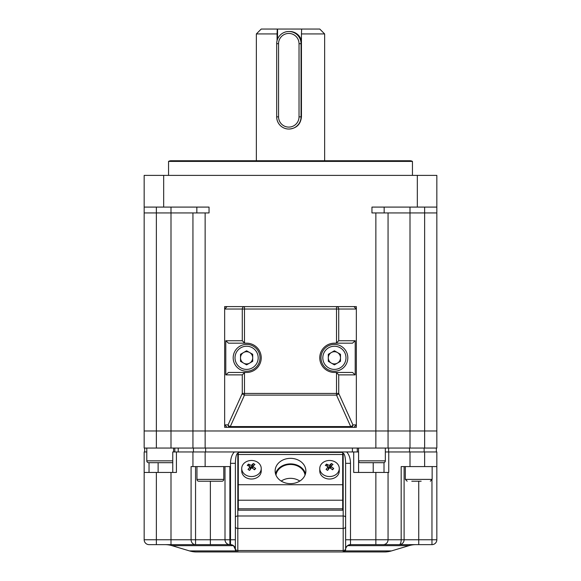 <?xml version="1.0" encoding="UTF-8"?>
<svg xmlns="http://www.w3.org/2000/svg" width="581" height="581" viewBox="0 0 581 581"><rect width="100%" height="100%" fill="white"/><g stroke="black" fill="none" stroke-linecap="round" stroke-linejoin="round"><path stroke-width="0.87" d="M412.445 175.382L412.445 161.402A4.88 4.88 0 0 0 410.004 160.748L170.996 160.748A4.88 4.88 0 0 0 168.555 161.402L412.445 161.402M168.555 175.382L168.555 161.402M192.943 448.053L192.943 430.979L156.362 430.979L156.362 448.053L144.168 448.053L144.168 212.944L209.044 212.944L209.044 207.09L144.168 207.09L144.168 175.382L436.832 175.382L436.832 207.09L371.956 207.09L371.956 212.944L388.057 212.944L388.057 448.053L156.362 448.053M375.863 448.053L375.863 430.979L192.943 430.979L192.943 212.944M388.057 212.944L436.832 212.944L436.832 448.053L388.057 448.053M424.638 448.053L424.638 430.979L205.137 430.979L205.137 448.053M424.638 207.09L424.638 430.979L436.832 430.979L375.863 430.979L375.863 212.944M144.168 430.979L156.362 430.979L144.168 430.979M144.168 212.944L144.168 207.09M436.832 212.944L436.832 207.09L436.832 212.944M384.157 212.944L384.157 207.09M196.843 212.944L196.843 207.09M256.359 160.748L256.359 33.93L277.072 33.93L277.072 40.619M256.359 33.93L261.232 29.05L319.768 29.05L324.641 33.93L301.445 33.93L301.445 116.854C300.697 124.269 296.6 128.328 289.171 129.047L288.866 129.047A12.194 12.186 90 0 1 276.687 116.854L276.687 43.684A12.194 12.186 90 0 1 288.866 31.49A12.194 12.186 90 0 1 301.052 43.684L301.052 116.854A12.194 12.186 90 0 1 288.866 129.047M301.445 33.93L301.648 29.05M277.072 33.93L277.282 29.05M277.558 29.05L277.558 39.152M205.137 212.944L205.137 430.979L156.362 430.979L156.362 207.09M245.632 343.182L244.492 342.95L242.284 340.742L225.791 340.742L228.486 343.182L246.598 343.182A14.634 14.634 0 0 1 261.232 357.816A14.634 14.634 0 0 1 246.598 372.45L228.486 372.45L225.791 374.883L242.284 374.883L244.492 372.675L245.632 372.45M334.402 372.45L352.514 372.45L334.402 372.45A14.634 14.634 0 0 1 319.768 357.816A14.634 14.634 0 0 1 334.402 343.182L352.514 343.182L355.209 340.742L338.716 340.742L336.508 342.95L335.368 343.182M335.368 372.45L336.508 372.675L338.716 374.883L355.209 374.883L355.209 340.742M338.716 340.742L338.716 309.034L356.349 309.034L353.909 306.594L244.492 306.594A2.44 2.208 90 0 0 242.284 309.034L242.284 340.742M352.514 372.45L355.209 374.883M336.508 342.95L336.508 309.034L338.716 309.034A2.44 2.208 -90 0 0 336.508 306.594L356.349 306.594L356.349 424.885L353.909 427.325L350.713 427.325L356.349 427.325L356.349 424.885L352.921 424.885A2.44 2.208 90 0 1 350.713 427.325L350.713 426.577A2.44 1.612 -24.3 0 0 352.921 424.885L338.716 393.417L338.716 374.883M242.284 374.883L242.284 393.417A2.44 1.612 24.3 0 0 244.492 395.109L336.508 395.109A2.44 1.612 -24.3 0 0 338.716 393.417L336.508 393.417L336.508 372.675M244.492 372.675L244.492 393.417L242.284 393.417L228.079 424.885A2.44 1.612 24.3 0 0 230.287 426.577L230.287 427.325L224.651 427.325L224.651 424.885L227.091 427.325L230.287 427.325A2.44 2.208 -90 0 1 228.079 424.885L224.651 424.885L224.651 309.034L244.492 309.034L244.492 342.95M225.791 340.742L225.791 374.883M244.492 306.594L227.091 306.594L224.651 309.034L224.651 306.594L244.492 306.594L244.492 309.034L336.508 309.034L336.508 306.594M230.287 427.325L350.713 427.325M164.975 544.637A24.387 24.387 0 0 1 171.983 545.661L189.515 550.919A24.387 24.387 0 0 0 196.523 551.95L237.818 551.95L196.523 551.95M347.503 545.661L350.496 544.637L416.025 544.637A24.387 24.387 0 0 0 409.017 545.661L347.503 545.661L345.985 547.658M192.943 451.953L205.137 451.953L205.137 466.587L229.88 466.587L229.88 539.756L235.378 539.756L235.378 549.51L233.497 545.661L230.504 544.637L149.041 544.637L156.362 544.637L156.362 539.756L191.091 539.756L191.091 466.587L192.943 466.587L192.943 451.953L176.428 451.953L176.428 472.44L144.168 472.44L144.168 451.953L146.782 451.953M195.557 466.587L195.557 544.637L210.373 544.637L170.996 544.637L170.996 472.44M189.515 550.919L235.828 550.919L236.721 551.689M235.828 550.919L235.378 549.51A2.44 2.44 0 0 0 237.818 551.95L343.182 551.95A2.44 2.44 0 0 0 345.622 549.51L345.622 517.38L345.622 549.51L345.172 550.919L391.485 550.919A24.387 24.387 0 0 1 384.477 551.95L343.182 551.95L384.477 551.95M391.485 550.919L409.017 545.661M172.76 472.44L172.76 451.953L176.428 451.953M342.027 452.388L339.732 451.953L205.137 451.953M230.504 544.637A4.88 4.88 0 0 1 235.378 549.51A4.88 4.88 0 0 0 230.504 544.637L230.504 463.326C230.613 458.293 231.906 454.502 234.375 451.953L241.268 451.953L238.973 452.388M385.334 451.953L388.74 451.953L388.74 472.44L353.706 472.44L353.706 451.953L241.268 451.953M353.706 451.953L358.579 451.953L358.579 472.44M424.638 451.953L436.832 451.953L436.832 466.587L424.638 466.587L424.638 451.953L388.74 451.953M345.622 463.326L345.622 517.38A2.44 1.387 -0 0 0 343.182 515.993L343.182 453.209C344.649 453.848 345.463 457.225 345.622 463.326L350.496 463.326L350.496 539.756L375.863 539.756L375.863 472.44M235.378 548.798A2.44 1.721 -0 0 0 237.818 550.519L343.182 550.519L343.182 528.427L237.818 528.427L237.818 551.95A2.44 2.44 0 0 1 235.378 549.51L235.378 463.326C235.537 457.225 236.351 453.848 237.818 453.209L237.818 515.993L343.182 515.993L343.182 528.427A2.44 1.721 0 0 0 345.622 526.706M388.057 472.44L388.057 539.756L401.18 539.756L401.18 466.587L424.638 466.587M156.362 472.44L156.362 539.756L144.168 539.756A4.88 4.88 0 0 0 149.041 544.637A4.88 4.88 0 0 1 144.168 539.756L144.168 472.44M195.557 544.637A4.88 4.466 -90 0 1 191.091 539.756L229.88 539.756L229.88 544.637L210.373 544.637L229.88 544.637A4.88 4.88 0 0 1 225.007 539.756L225.007 466.587M418.734 481.221L418.734 544.637L431.959 544.637L399.227 544.637A4.88 1.961 -90 0 0 401.18 539.756L404.1 539.756A4.88 4.88 0 0 1 399.227 544.637A4.88 4.88 0 0 0 404.1 539.756L431.959 539.756L431.959 480.211M205.137 466.587L192.943 466.587M436.832 466.587L436.832 539.756A4.88 4.88 0 0 1 431.959 544.637L431.959 539.756L436.832 539.756A4.88 4.88 0 0 1 431.959 544.637A4.88 4.88 0 0 0 436.832 539.756A4.88 4.88 0 0 1 431.959 544.637M404.1 466.587L404.1 539.756M238.304 452.766L237.818 453.209M388.057 539.756A4.88 4.88 0 0 1 383.177 544.637A4.88 4.88 0 0 0 388.057 539.756L375.863 539.756L375.863 544.637M345.622 548.798A2.44 1.721 0 0 1 343.182 550.519L343.182 551.95L345.172 550.919M345.622 539.756L350.496 539.756L350.496 544.637A4.88 4.88 0 0 0 345.622 549.51A2.44 2.44 0 0 1 343.182 551.95M230.504 463.326L235.378 463.326M436.346 448.053L436.346 451.953M193.429 451.953L193.429 448.053M144.654 451.953L144.654 448.053M357.286 448.053L357.286 451.953M174.83 451.953L174.83 448.053M281.211 481.068A14.634 12.048 180 0 1 283.143 479.964A14.634 12.048 180 0 1 299.789 481.068M275.968 475.105A14.634 12.048 180 0 1 283.143 466.122A14.634 12.048 180 0 1 305.032 475.105M305.49 473.762A15.367 12.651 -0 0 0 290.5 463.885A15.367 12.651 -0 0 0 275.51 473.762M290.5 458.344A15.367 12.651 180 0 1 305.867 470.995A15.367 12.651 180 0 1 290.5 483.646A15.367 12.651 180 0 1 275.133 470.995A15.367 12.651 180 0 1 290.5 458.344M342.696 510.176L342.696 508.796L238.304 508.796L238.304 510.176L342.696 510.176M238.304 500.212L238.304 452.388L342.696 452.396L342.696 500.212L238.304 500.212L238.304 508.796M238.304 452.388L342.696 452.388M342.696 500.212L342.696 508.796M385.334 448.053L385.334 460.856A1.83 1.83 0 0 1 383.511 462.687L360.336 462.687A1.83 1.83 0 0 1 358.579 461.372M358.506 448.053L358.506 451.953M421.16 481.221L411.798 481.221M246.598 344.402A13.414 13.414 0 0 1 260.012 357.816A13.414 13.414 0 0 1 246.598 371.23A13.414 13.414 0 0 1 233.184 357.816A13.414 13.414 0 0 1 246.598 344.402A13.414 13.414 0 0 0 233.184 357.816A13.414 13.414 0 0 0 246.598 371.23M243.548 363.096A6.101 6.101 0 0 0 252.699 357.816A6.101 6.101 0 0 0 243.548 352.536A6.101 6.101 0 0 0 243.548 363.096M240.505 354.294L246.598 350.771L252.699 354.294L252.699 361.331L246.598 364.853L240.505 361.331L240.505 354.294M334.402 344.402A13.414 13.414 0 0 1 347.816 357.816A13.414 13.414 0 0 1 334.402 371.23A13.414 13.414 0 0 1 320.988 357.816A13.414 13.414 0 0 1 334.402 344.402A13.414 13.414 0 0 0 320.988 357.816A13.414 13.414 0 0 0 334.402 371.23M331.352 363.096A6.101 6.101 0 0 0 340.495 357.816A6.101 6.101 0 0 0 331.352 352.536A6.101 6.101 0 0 0 331.352 363.096M328.301 354.294L334.402 350.771L340.495 354.294L340.495 361.331L334.402 364.853L328.301 361.331L328.301 354.294M319.768 468.504L319.768 470.995A9.754 8.032 -0 0 0 326.464 478.621A9.754 8.032 -0 0 0 337.365 475.774A9.754 8.032 -0 0 0 339.275 470.995L339.275 468.504A9.754 8.032 -0 0 0 332.579 460.878A9.754 8.032 -0 0 0 321.685 463.725A9.754 8.032 -0 0 0 319.768 468.504A9.754 8.032 -0 0 0 326.464 476.137A9.754 8.032 -0 0 0 337.365 473.29A9.754 8.032 -0 0 0 339.275 468.504M332.543 469.797A15.193 1.808 -44.5 0 0 333.138 469.143A15.193 1.808 -44.5 0 0 333.705 468.504A15.578 7.11 -138 0 0 330.887 466.434A15.578 5.265 -58.6 0 1 332.971 464.466A15.193 12.259 -119.3 0 0 331.402 463.515A15.578 5.265 121.4 0 0 329.318 465.475A15.578 7.11 -138 0 0 326.5 464.11A15.193 10.698 101.4 0 0 325.912 464.735A15.193 10.698 101.4 0 0 325.338 465.403A15.578 7.11 42 0 1 328.156 466.768A15.578 5.265 121.4 0 0 326.072 469.441L327.64 470.399A15.578 5.265 -58.6 0 1 329.725 467.72A15.578 7.11 42 0 1 332.543 469.797M330.887 468.518L330.887 466.434M332.136 469.47L333.705 468.504M327.699 470.32L326.072 469.441M328.156 469.688L328.156 466.768M328.156 469.332L328.897 468.504L328.156 467.146M327.858 466.601L326.5 464.11M329.318 468.206L329.318 465.475M329.855 467.807L331.402 463.515M241.725 468.504L241.725 470.995A9.754 8.032 -0 0 0 248.421 478.621A9.754 8.032 -0 0 0 259.315 475.774A9.754 8.032 -0 0 0 261.232 470.995L261.232 468.504A9.754 8.032 -0 0 0 254.536 460.878A9.754 8.032 -0 0 0 243.635 463.725A9.754 8.032 -0 0 0 241.725 468.504A9.754 8.032 -0 0 0 248.421 476.137A9.754 8.032 -0 0 0 259.315 473.29A9.754 8.032 -0 0 0 261.232 468.504M254.5 469.797A15.193 1.808 -44.5 0 0 255.088 469.143A15.193 1.808 -44.5 0 0 255.662 468.504A15.578 7.11 -138 0 0 252.844 466.434A15.578 5.265 -58.6 0 1 254.928 464.466A15.193 12.259 -119.3 0 0 253.36 463.515A15.578 5.265 121.4 0 0 251.275 465.475A15.578 7.11 -138 0 0 248.457 464.11A15.193 10.698 101.4 0 0 247.862 464.735A15.193 10.698 101.4 0 0 247.295 465.403A15.578 7.11 42 0 1 250.113 466.768A15.578 5.265 121.4 0 0 248.029 469.441L249.598 470.399A15.578 5.265 -58.6 0 1 251.682 467.72A15.578 7.11 42 0 1 254.5 469.797M252.844 468.518L252.844 466.434M254.093 469.47L255.662 468.504M249.648 470.32L248.029 469.441M250.113 469.688L250.113 466.768M250.113 469.332L250.854 468.504L250.113 467.146M249.815 466.601L248.457 464.11M251.275 468.206L251.275 465.475M251.805 467.807L253.36 463.515M221.957 481.221L198.782 481.221A1.83 1.83 0 0 1 196.959 479.39L223.787 479.39A1.83 1.83 0 0 1 221.957 481.221M196.959 466.587L196.959 479.39M223.787 466.587L223.787 479.39M172.76 462.403A1.83 1.83 0 0 1 171.78 462.687L148.613 462.687A1.83 1.83 0 0 1 146.782 460.856L172.76 460.856M146.782 448.053L146.782 460.856M173.61 448.053L173.61 451.953M301.445 40.561A12.194 12.186 -90 0 0 289.665 31.49L288.866 31.49M288.793 127.094A10.24 10.233 -90 0 0 299.026 116.854L299.026 43.684A10.24 10.233 -90 0 0 288.793 33.437A10.24 10.233 -90 0 0 278.56 43.684L278.56 116.854A10.24 10.233 -90 0 0 288.793 127.094M170.996 448.053L170.996 207.09M410.004 207.09L410.004 448.053M417.325 207.09L417.325 175.382M163.675 175.382L163.675 207.09M244.492 393.417L336.508 393.417L336.508 395.109L350.713 426.577L230.287 426.577L244.492 395.109L244.492 393.417M233.497 545.661L171.983 545.661M346.625 451.953C349.094 454.502 350.387 458.293 350.496 463.326M410.004 451.953L410.004 466.587M210.373 481.221L210.373 544.637M149.041 462.687L149.041 472.44M158.126 472.44L158.126 462.687M373.213 472.44L373.213 462.687M384.012 472.44L384.012 462.614M235.378 517.38A2.44 1.387 0 0 1 237.818 515.993L237.818 528.427A2.44 1.721 -0 0 1 235.378 526.706M409.518 451.953L409.518 448.053M424.152 451.953L424.152 448.053M205.623 448.053L205.623 451.953M388.624 448.053L388.624 451.953M352.413 451.953L352.413 448.053M178.214 448.053L178.214 451.953M238.304 484.721L342.696 484.721M342.696 454.502L238.304 454.502M358.579 460.856L385.334 460.856M405.32 466.587L405.32 479.39L432.148 479.39L430.318 481.221M246.598 369.4A11.584 11.584 0 0 0 258.182 357.816A11.584 11.584 0 0 0 246.598 346.232A11.584 11.584 0 0 0 235.014 357.816A11.584 11.584 0 0 0 246.598 369.4M334.402 369.4A11.584 11.584 0 0 0 345.985 357.816A11.584 11.584 0 0 0 334.402 346.232A11.584 11.584 0 0 0 322.818 357.816A11.584 11.584 0 0 0 334.402 369.4M299.026 116.854L301.445 116.854M301.445 43.684L299.026 43.684M278.56 116.854L276.687 116.854M276.687 43.684L278.56 43.684M324.641 160.748L324.641 33.93M432.148 466.587L432.148 479.39M405.32 479.39L407.15 481.221"/></g></svg>
